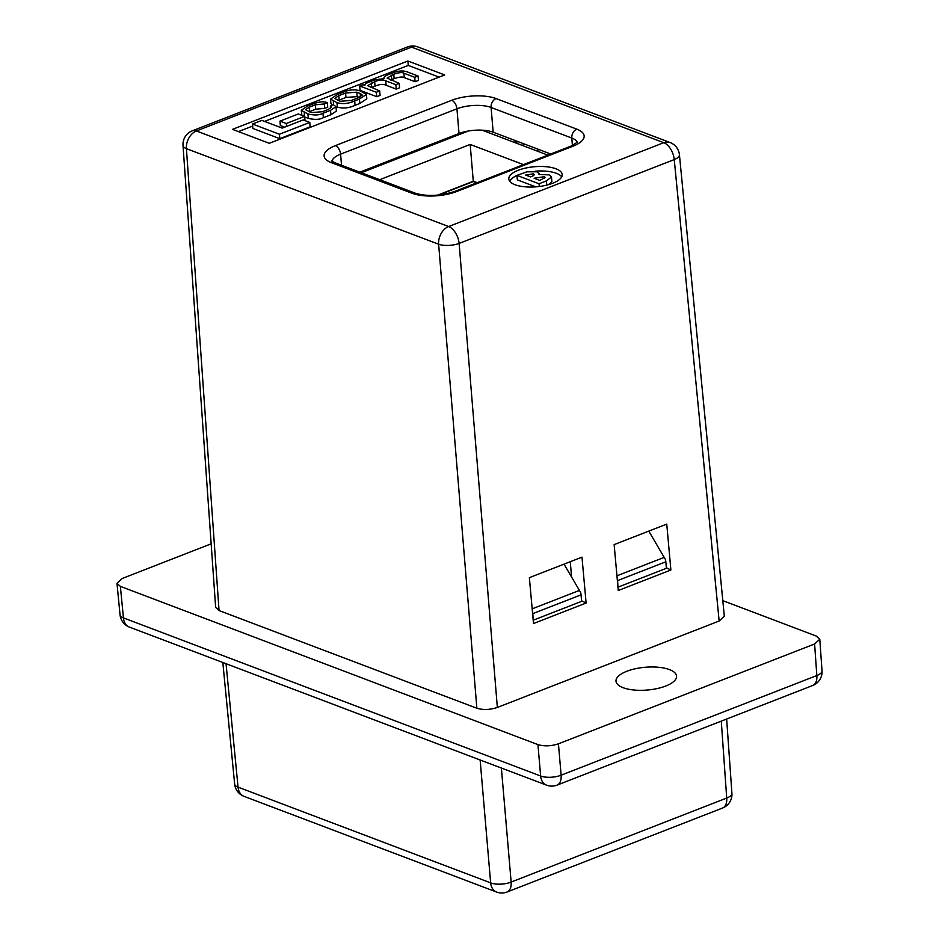 <?xml version="1.0" encoding="UTF-8"?>
<svg xmlns="http://www.w3.org/2000/svg" width="939" height="939" viewBox="0 0 939 939"><rect width="100%" height="100%" fill="white"/><g stroke="black" fill="none" stroke-linecap="round" stroke-linejoin="round"><path stroke-width="1.41" d="M468.338 131.014L361.292 172.741M547.871 155.123L482.012 130.157M523.469 164.63L470.181 144.442L379.696 179.713M473.291 181.368L470.181 144.442M623.073 687.688A30.388 11.432 -4.8 0 0 657.089 688.58A30.388 11.432 -4.8 0 0 676.561 676.103A30.388 11.432 -4.8 0 0 669.484 669.601A30.388 11.432 -4.8 0 0 635.468 668.721A30.388 11.432 -4.8 0 0 615.996 681.198A30.388 11.432 -4.8 0 0 623.073 687.688M648.79 531.11L665.352 559.362A7.289 4.179 68.7 0 1 665.833 561.792L617.592 580.595L617.956 587.016M564.022 564.151L580.572 592.403A7.289 4.179 68.7 0 1 581.053 594.833L532.824 613.625A7.289 4.179 -111.3 0 0 532.401 611.406M533.176 620.045L532.824 613.625M533.364 620.151L581.605 601.347L581.053 594.833M617.592 580.595A7.289 4.179 -111.3 0 0 617.169 578.365M618.144 587.11L666.373 568.306L665.833 561.792M211.158 543.822L122.164 578.506L116.976 583.295L120.368 586.382L123.443 617.909L540.629 775.99A14.59 5.657 -4.9 0 0 561.123 775.191L816.836 675.54A14.59 5.505 -4 0 0 822.024 670.845L819.794 639.248L816.39 636.102L722.807 600.643M116.976 583.295L120.051 614.869A14.59 5.47 -5.6 0 0 123.443 617.909A14.59 10.622 110.8 0 0 129.394 627.088L546.592 785.168A14.59 10.622 110.8 0 1 540.629 775.99L537.953 744.615L120.368 586.382M537.953 744.615C544.291 746.47 551.123 746.212 558.435 743.817L561.123 775.191A14.59 8.357 -111.3 0 1 557.062 785.121L812.775 685.47A14.59 8.357 -111.3 0 0 816.836 675.54L814.606 643.978L558.435 743.817M814.606 643.978L819.794 639.248M222.825 662.488L234.656 784.112A14.59 5.47 -5.6 0 0 238.048 787.152L490.651 882.871A14.59 5.657 -4.9 0 0 511.145 882.073L726.716 798.056A14.59 5.505 -4 0 0 731.915 793.373L726.657 719.028M515.03 184.737A26.797 10.083 -4.8 0 0 545.031 185.523A26.797 10.083 -4.8 0 0 562.203 174.525A26.797 10.083 -4.8 0 0 555.958 168.785A26.797 10.083 -4.8 0 0 525.957 167.999A26.797 10.083 -4.8 0 0 508.797 179.009A26.797 10.083 -4.8 0 0 515.03 184.737M561.71 176.825A26.797 10.083 -4.8 0 0 556.334 173.281A26.797 10.083 -4.8 0 0 535.089 171.203M550.724 154.008L493.163 132.199A24.308 9.144 -4.8 0 0 459.018 133.526L359.825 172.177M719.145 621.019L674.249 159.583A14.59 5.47 -5.6 0 0 679.425 154.747L724.321 616.23L719.145 621.019L497.353 707.454C490.041 709.849 483.209 710.119 476.871 708.252L219.045 610.561L215.653 607.416L183.011 145.451A14.59 5.505 -4 0 0 186.415 148.655L219.045 610.561M618.261 590.502L670.88 569.996L666.76 524.103L614.141 544.608L618.261 590.502M586.112 603.038L581.98 557.144L529.373 577.649L533.493 623.543L586.112 603.038L581.546 600.76M571.546 576.816L570.278 561.71M535.735 186.861L517.342 179.889L516.966 175.393L526.932 171.814L537.566 171.79L539.092 174.466L549.174 174.9L551.486 177.025L546.439 180.875L539.045 183.762L516.966 175.393M551.486 177.025L551.874 181.509L548.529 184.654M516.966 175.464A26.797 10.083 -4.8 0 0 509.654 181.192M359.707 85.965L360.071 90.379L376.727 96.694L380.072 95.391L379.696 90.966L367.595 85.672L374.673 81.681C379.415 79.756 383.112 79.486 385.753 80.86L395.835 84.674L396.211 89.099L399.556 87.797L399.181 83.371L387.091 78.054L393.77 74.24C398.852 72.491 402.221 72.15 403.899 73.207L414.733 77.315L415.108 81.728L418.454 80.425L418.078 76.012L406.916 71.775C402.901 70.413 398.101 70.824 392.502 72.984L388.453 74.557C384.814 75.895 383.382 77.244 384.168 78.583L374.684 79.921L369.285 82.033C365.964 83.231 364.496 84.369 364.848 85.461L362.818 84.756L359.707 85.965L376.351 92.268L376.727 96.694M390.53 80.097L394.145 78.665C399.216 76.916 402.596 76.564 404.275 77.62L415.108 81.728M371.022 87.679L375.048 86.106C379.79 84.181 383.476 83.9 386.129 85.273L396.211 89.099M252.497 124.042L252.873 128.455L279.81 138.667L310.14 126.835L309.776 122.422L303.203 119.934L282.205 128.115L261.84 120.392L252.497 124.042L279.435 134.242L279.81 138.667M439.123 77.115L408.254 65.425L264.552 121.424M252.661 126.061L238.424 131.601M279.963 121.131L286.301 123.525L304.659 116.377L298.32 113.971L279.963 121.131L280.338 125.544L284.623 127.176M335.974 106.541L337.324 107.046C342.805 108.748 348.721 108.185 355.048 105.332L359.837 103.478L366.809 98.806L366.433 94.393L360.024 90.837C354.543 89.135 348.627 89.698 342.301 92.55L337.512 94.416L330.54 99.076L336.96 102.633C342.442 104.335 348.346 103.76 354.684 100.919L359.461 99.053L366.433 94.393M330.54 99.076L330.915 103.49L332.429 105.121M304.706 117.023L308.309 118.384C314.847 119.887 319.859 119.652 323.356 117.692L330.904 114.746L336.362 111.084L335.998 106.67L333.392 104.722L330.352 105.966L330.551 108.361M330.352 105.966L331.667 107.046L328.122 109.511L322.488 111.706L311.149 112.61L305.504 109.699L309.224 107.199L315.375 104.804L324.319 103.947L327.371 102.703C323.943 101.236 319.166 101.658 313.051 103.947L307.452 106.13L301.278 110.297L301.889 115.333M309.06 111.823L315.739 109.217L324.694 108.361L327.734 107.128L327.371 102.703M232.485 129.359L269.293 143.303L444.687 74.944L407.89 61L232.485 129.359M476.871 708.252L438.63 244.222A14.59 5.317 -4.7 0 0 459.124 243.424L497.353 707.454M408.254 65.425L407.89 61M279.435 134.242L309.776 122.422M286.301 123.525L286.536 126.425M304.659 116.377L305.011 120.615M360.165 93.466L356.832 92.198L345.587 93.02L338.779 95.672L334.707 98.419L340.141 101.271L351.386 100.45L358.193 97.797L362.278 95.05L360.165 93.466L360.447 96.811M359.214 97.374L357.207 96.623L345.963 97.433L338.134 100.508M376.351 92.268L379.696 90.966M395.835 84.674L399.181 83.371M414.733 77.315L418.078 76.012M383.957 78.559L383.898 77.937L384.168 78.583M324.319 103.947L324.694 108.361M301.278 110.297L307.933 113.971C314.471 115.462 319.495 115.227 322.981 113.267L330.528 110.333L335.998 106.67M525.652 175.053L530.465 176.884L531.72 176.391C534.209 175.534 534.761 174.677 533.375 173.832L525.652 175.053M534.256 174.584L533.375 173.832L533.516 175.534M539.479 174.408L539.385 173.41L539.092 174.466M534.138 178.281L539.808 180.417L545.207 177.448L544.303 176.685L534.138 178.281M546.439 180.875L546.803 185.112M539.045 183.762L539.279 186.497M535.265 177.835L535.347 178.727M544.303 176.685L544.444 178.375M453.15 136.93L453.068 135.85M670.88 569.996L666.326 567.719M537.953 151.355L537.765 149.101M523.234 145.78L523.046 143.514M476.695 182.859L473.256 181.556L438.501 195.101M472.563 181.532A2.43 1.397 68.7 0 1 473.256 181.556A2.43 1.772 110.8 0 1 474.301 181.532A2.43 2.43 0 0 0 472.563 181.532L437.515 195.195M501.379 768.043L511.145 882.073A14.59 8.357 68.7 0 1 507.072 892.003A14.59 14.59 0 0 1 496.614 892.05L244.011 796.331A14.59 10.622 110.8 0 1 238.048 787.152L226.041 663.709M507.072 892.003L722.654 807.986A14.59 8.357 68.7 0 0 726.716 798.056L721.281 721.117M496.614 892.05A14.59 10.622 110.8 0 1 490.651 882.871L480.134 759.991M532.167 608.836L579.586 590.361M616.946 575.807L664.354 557.32M516.755 141.132L516.943 143.397M679.425 154.747A14.59 14.59 0 0 0 670.07 142.517A14.59 10.622 -69.2 0 0 663.779 142.693A14.59 8.357 68.7 0 1 674.249 159.583L459.124 243.424A14.59 8.357 -111.3 0 0 448.654 226.534L663.779 142.693L411.552 47.126L196.427 130.967L448.654 226.534A14.59 10.622 -69.2 0 0 438.63 244.222L186.415 148.655A14.59 10.622 -69.2 0 1 196.427 130.967A14.59 8.357 68.7 0 0 192.26 130.838A14.59 14.59 0 0 0 183.011 145.451M335.352 145.639L451.706 100.297A31.597 11.89 175.2 0 1 496.085 98.572L576.804 129.148A31.597 11.89 175.2 0 1 572.919 146.226L456.577 191.568A31.597 11.89 175.2 0 1 412.186 193.305L331.479 162.717A31.597 11.89 175.2 0 1 335.352 145.639A7.289 4.179 68.7 0 1 340.599 154.149A24.308 9.144 -4.8 0 0 331.972 161.297M341.526 165.252L340.599 154.149L456.941 108.807L459.018 133.526M493.163 132.199L491.085 107.469A24.308 9.144 -4.8 0 0 456.941 108.807A7.289 4.179 68.7 0 0 451.706 100.297M572.426 145.51L571.792 138.056L491.085 107.469A7.289 5.305 -69.2 0 1 496.085 98.572M577.297 142.482A24.308 9.144 -4.8 0 0 571.792 138.056A7.289 5.305 -69.2 0 1 576.804 129.148M407.385 46.997A14.59 8.357 -111.3 0 1 411.552 47.126A14.59 10.622 -69.2 0 1 417.855 46.95A14.59 14.59 0 0 0 407.385 46.997L192.26 130.838M359.461 99.053L359.837 103.478M354.684 100.919L355.048 105.332M336.96 102.633L337.324 107.046M333.298 101.248L333.603 104.804M356.832 92.198L357.207 96.623M338.779 95.672L339.155 100.086M345.587 93.02L345.963 97.433M371.339 82.984L371.703 87.409M374.673 81.681L375.048 86.106M385.753 80.86L386.129 85.273M391.399 75.167L391.774 79.58M393.77 74.24L394.145 78.665M403.899 73.207L404.275 77.62M309.224 107.199L309.6 111.612M315.375 104.804L315.739 109.217M304.213 112.563L304.529 116.33M307.933 113.971L308.309 118.384M322.981 113.267L323.356 117.692M330.528 110.333L330.904 114.746M527.131 174.478L527.225 175.652M412.186 193.305A7.289 5.305 -69.2 0 1 415.343 193.211C426.916 196.65 439.968 196.087 454.499 191.509A7.289 4.179 68.7 0 1 456.577 191.568M454.499 191.509L570.842 146.167A7.289 4.179 68.7 0 1 572.919 146.226M331.479 162.717A7.289 5.305 -69.2 0 1 334.624 162.635L331.584 160.956M514.901 140.427L515.088 142.693M474.301 181.532L477.247 182.647M812.775 685.47A14.59 14.59 0 0 0 822.024 670.845M120.051 614.869A14.59 14.59 0 0 0 129.394 627.088M546.592 785.168A14.59 14.59 0 0 0 557.062 785.121M234.656 784.112A14.59 14.59 0 0 0 244.011 796.331M722.654 807.986A14.59 14.59 0 0 0 731.915 793.373M670.07 142.517L417.855 46.95M415.343 193.211L334.624 162.635M570.842 146.167L577.638 142.082"/></g></svg>
